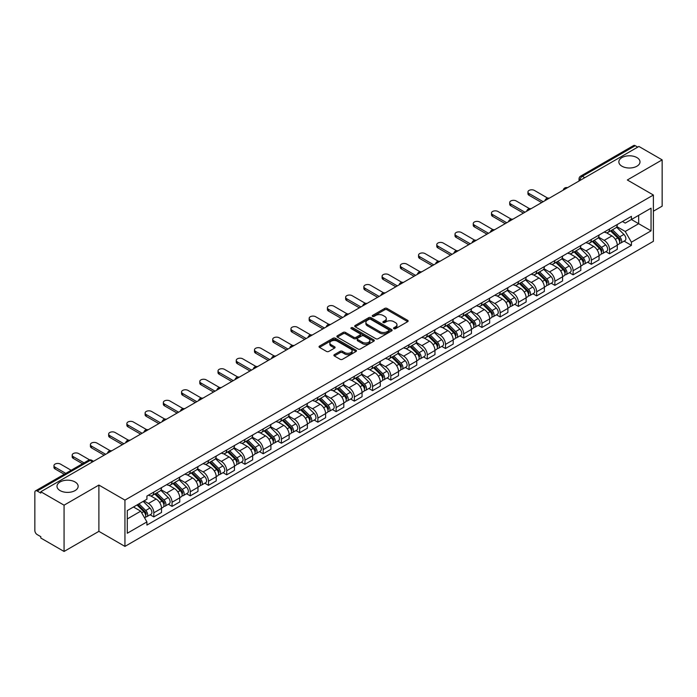 <?xml version="1.0" encoding="UTF-8"?>
<svg xmlns="http://www.w3.org/2000/svg" width="697" height="697" viewBox="0 0 697 697"><rect width="100%" height="100%" fill="white"/><g stroke="black" fill="none" stroke-linecap="round" stroke-linejoin="round"><path stroke-width="1.05" d="M393.875 328.696A1.133 0.653 0 0 0 395.478 328.696L407.667 321.665A1.621 0.932 0 0 0 408.146 321.003A1.621 0.932 0 0 0 407.667 320.341L387.018 308.414A1.621 0.932 0 0 0 384.727 308.414L372.538 315.453A1.133 0.653 0 0 0 372.207 315.915A1.133 0.653 0 0 0 372.538 316.377A1.133 0.653 0 0 0 374.141 316.377L375.718 315.471A5.193 2.997 0 0 1 383.062 315.471L384.788 316.464A5.193 2.997 0 0 1 386.304 318.581A5.193 2.997 0 0 1 384.788 320.698L383.211 321.613A1.133 0.653 0 0 0 382.871 322.075A1.133 0.653 0 0 0 383.211 322.537A1.133 0.653 0 0 0 384.814 322.537L386.391 321.631A5.193 2.997 0 0 1 393.727 321.631L395.452 322.624A5.193 2.997 0 0 1 396.968 324.741A5.193 2.997 0 0 1 395.452 326.858L393.875 327.773A1.133 0.653 0 0 0 393.544 328.235A1.133 0.653 0 0 0 393.875 328.696L393.875 327.773M75.049 481.967A10.577 6.107 0 0 0 63.523 480.642A10.577 6.107 0 0 0 56.997 486.279A10.577 6.107 0 0 0 60.09 490.601A10.577 6.107 0 0 0 71.617 491.925A10.577 6.107 0 0 0 78.151 486.279A10.577 6.107 0 0 0 75.049 481.967M636.91 157.583A10.577 6.107 0 0 0 625.383 156.259A10.577 6.107 0 0 0 618.849 161.896A10.577 6.107 0 0 0 621.951 166.217A10.577 6.107 0 0 0 633.477 167.541A10.577 6.107 0 0 0 640.003 161.896A10.577 6.107 0 0 0 636.91 157.583M334.368 354.642A1.621 0.932 0 0 0 333.898 355.304A1.621 0.932 0 0 0 334.368 355.967L340.162 359.312A1.621 0.932 0 0 0 342.454 359.312L355.993 351.497A1.621 0.932 0 0 0 356.472 350.835A1.621 0.932 0 0 0 355.993 350.173L335.344 338.254A1.621 0.932 0 0 0 333.053 338.254L319.514 346.069A1.621 0.932 0 0 0 319.043 346.731A1.621 0.932 0 0 0 319.514 347.394L326.51 351.427A1.621 0.932 0 0 0 328.81 351.427L334.604 348.082A1.621 0.932 0 0 0 335.074 347.42A1.621 0.932 0 0 0 334.604 346.757L331.127 344.754A4.339 2.509 0 0 1 329.855 342.985A4.339 2.509 0 0 1 332.539 340.667A4.339 2.509 0 0 1 337.27 341.216L350.861 349.066A4.339 2.509 0 0 1 352.133 350.835A4.339 2.509 0 0 1 349.45 353.144A4.339 2.509 0 0 1 344.719 352.604L342.454 351.297A1.621 0.932 0 0 0 340.162 351.297L334.368 354.642L334.368 355.967M124.946 500.115L98.887 485.068L64.063 505.177L40.809 491.751L638.896 146.448L662.15 159.874L627.326 179.983L653.385 195.021L124.946 500.115L124.946 546.396L653.385 241.31L653.385 195.021M375.84 338.716A1.621 0.932 0 0 0 378.131 338.716L391.67 330.901A1.621 0.932 0 0 0 392.141 330.239A1.621 0.932 0 0 0 391.67 329.576L371.022 317.658A1.621 0.932 0 0 0 368.722 317.658L355.191 325.473A1.621 0.932 0 0 0 354.712 326.135A1.621 0.932 0 0 0 355.191 326.797L375.84 338.716M351.689 328.94A1.133 0.653 0 0 1 352.839 329.106L352.839 327.756L373.827 339.875A1.621 0.932 0 0 1 374.306 340.537A1.621 0.932 0 0 1 373.827 341.199L360.297 349.014A1.621 0.932 0 0 1 357.997 349.014L337.357 337.095L337.357 335.771A1.621 0.932 0 0 0 336.878 336.433A1.621 0.932 0 0 0 337.357 337.095M337.357 335.771L343.142 332.425A1.621 0.932 0 0 1 345.442 332.425L353.815 337.261A1.621 0.932 0 0 0 356.106 337.261L359.948 335.039A1.621 0.932 0 0 0 360.427 334.377A1.621 0.932 0 0 0 359.948 333.715L351.236 328.679A1.133 0.653 0 0 1 350.896 328.217A1.133 0.653 0 0 1 351.602 327.616A1.133 0.653 0 0 1 352.839 327.756M64.063 505.177L64.063 551.458L40.809 538.032L40.809 536.681L37.185 534.59A3.302 1.908 -120 0 1 34.85 530.548L34.85 492.352A3.302 1.908 -120 0 1 35.538 490.845L88.475 460.281A3.302 1.908 60 0 1 90.122 460.447L37.185 491.01A3.302 1.908 -120 0 0 35.538 490.845M653.385 211.217L662.15 206.155L662.15 159.874M64.063 551.458L98.887 531.349L124.946 546.396M40.809 491.751L40.809 493.101L37.185 491.01M584.792 177.683L582.335 176.271A3.302 1.908 60 0 0 580.679 176.106L633.617 145.542A3.302 1.908 60 0 1 635.272 145.708L582.335 176.271A3.302 1.908 120 0 0 580 180.314L580 180.453M637.729 147.119L635.272 145.708M609.561 228.965A7.606 4.391 60 0 1 607.993 232.371L615.704 227.919A7.606 4.391 -120 0 0 617.272 224.512M598.618 237.146L604.186 240.36A7.606 4.391 60 0 1 609.561 249.674L617.272 245.222A7.606 4.391 -120 0 0 611.896 235.908L606.381 232.72M617.272 245.222L617.272 249.334L609.561 253.786L605.867 251.652M607.993 232.371A7.606 4.391 60 0 1 604.247 232.031M609.561 249.674L609.561 253.786M591.335 239.489A7.606 4.391 60 0 1 589.758 242.896L597.468 238.444A7.606 4.391 -120 0 0 599.045 235.037M587.632 262.177L591.335 264.311L599.045 259.859L599.045 255.747A7.606 4.391 -120 0 0 593.67 246.433L588.146 243.244M589.758 242.896A7.606 4.391 60 0 1 586.02 242.556M580.383 247.67L585.959 250.885A7.606 4.391 60 0 1 591.335 260.199L591.335 264.311M573.1 250.014A7.606 4.391 60 0 1 571.531 253.42L579.242 248.968A7.606 4.391 -120 0 0 580.819 245.562M569.405 272.701L573.1 274.836L580.819 270.384L580.819 266.271A7.606 4.391 -120 0 0 575.443 256.958L569.919 253.769M571.531 253.42A7.606 4.391 60 0 1 567.785 253.081M562.157 258.195L567.724 261.41A7.606 4.391 60 0 1 573.1 270.724L573.1 274.836M554.873 260.539A7.606 4.391 60 0 1 553.296 263.945L561.015 259.493A7.606 4.391 -120 0 0 562.584 256.087M551.179 283.226L554.873 285.361L562.584 280.908L562.584 276.796A7.606 4.391 -120 0 0 557.208 267.482L551.693 264.302M553.296 263.945A7.606 4.391 60 0 1 549.558 263.605M543.93 268.72L549.497 271.935A7.606 4.391 60 0 1 554.873 281.248L554.873 285.361M536.646 271.063A7.606 4.391 60 0 1 535.069 274.47L542.78 270.018A7.606 4.391 -120 0 0 544.357 266.611M532.944 293.751L536.646 295.885L544.357 291.433L544.357 287.321A7.606 4.391 -120 0 0 538.981 278.007L533.458 274.827M535.069 274.47A7.606 4.391 60 0 1 531.323 274.13M525.695 279.244L531.271 282.459A7.606 4.391 60 0 1 536.646 291.773L536.646 295.885M518.411 281.588A7.606 4.391 60 0 1 516.843 284.995L524.553 280.543A7.606 4.391 -120 0 0 526.122 277.136M514.717 304.275L518.411 306.419L526.122 301.958L526.122 297.846A7.606 4.391 -120 0 0 520.746 288.532L515.231 285.352M516.843 284.995A7.606 4.391 60 0 1 513.097 284.655M507.468 289.769L513.036 292.984A7.606 4.391 60 0 1 518.411 302.298L518.411 306.419M500.185 292.113A7.606 4.391 60 0 1 498.608 295.519L506.318 291.067A7.606 4.391 -120 0 0 507.895 287.661M496.482 314.809L500.185 316.943L507.895 312.483L507.895 308.37A7.606 4.391 -120 0 0 502.52 299.057L496.996 295.877M498.608 295.519A7.606 4.391 60 0 1 494.87 295.18M489.233 300.294L494.809 303.517A7.606 4.391 60 0 1 500.185 312.822L500.185 316.943M481.949 302.637A7.606 4.391 60 0 1 480.381 306.053L488.092 301.592A7.606 4.391 -120 0 0 489.669 298.185M478.255 325.333L481.949 327.468L489.669 323.016L489.669 318.895A7.606 4.391 -120 0 0 484.293 309.581L478.769 306.401M480.381 306.053A7.606 4.391 60 0 1 476.635 305.704M471.006 310.818L476.574 314.042A7.606 4.391 60 0 1 481.949 323.347L481.949 327.468M463.723 313.162A7.606 4.391 60 0 1 462.146 316.577L469.865 312.117A7.606 4.391 -120 0 0 471.433 308.71M460.029 335.858L463.723 337.993L471.433 333.541L471.433 329.42A7.606 4.391 -120 0 0 466.058 320.115L460.543 316.926M462.146 316.577A7.606 4.391 60 0 1 458.408 316.229M452.78 321.343L458.347 324.567A7.606 4.391 60 0 1 463.723 333.872L463.723 337.993M445.496 323.687A7.606 4.391 60 0 1 443.919 327.102L451.63 322.65A7.606 4.391 -120 0 0 453.207 319.235M441.793 346.383L445.496 348.517L453.207 344.065L453.207 339.944A7.606 4.391 -120 0 0 447.831 330.639L442.307 327.451M443.919 327.102A7.606 4.391 60 0 1 440.173 326.754M434.545 331.877L440.121 335.091A7.606 4.391 60 0 1 445.496 344.396L445.496 348.517M427.261 334.212A7.606 4.391 60 0 1 425.693 337.627L433.403 333.175A7.606 4.391 -120 0 0 434.972 329.759M423.567 356.908L427.261 359.042L434.972 354.59L434.972 350.469A7.606 4.391 -120 0 0 429.596 341.164L424.081 337.975M425.693 337.627A7.606 4.391 60 0 1 421.946 337.278M416.318 342.401L421.885 345.616A7.606 4.391 60 0 1 427.261 354.921L427.261 359.042M409.034 344.736A7.606 4.391 60 0 1 407.457 348.151L415.168 343.699A7.606 4.391 -120 0 0 416.745 340.284M405.332 367.432L409.034 369.567L416.745 365.115L416.745 360.994A7.606 4.391 -120 0 0 411.369 351.689L405.846 348.5M407.457 348.151A7.606 4.391 60 0 1 403.72 347.803M398.083 352.926L403.659 356.141A7.606 4.391 60 0 1 409.034 365.446L409.034 369.567M390.799 355.261A7.606 4.391 60 0 1 389.231 358.676L396.942 354.224A7.606 4.391 -120 0 0 398.518 350.809M387.105 377.957L390.799 380.092L398.518 375.639L398.518 371.518A7.606 4.391 -120 0 0 393.143 362.213L387.619 359.025M389.231 358.676A7.606 4.391 60 0 1 385.485 358.328M379.856 363.451L385.424 366.666A7.606 4.391 60 0 1 390.799 375.971L390.799 380.092M372.573 365.786A7.606 4.391 60 0 1 370.996 369.201L378.715 364.749A7.606 4.391 -120 0 0 380.283 361.334M368.879 388.482L372.573 390.616L380.283 386.164L380.283 382.043A7.606 4.391 -120 0 0 374.908 372.738L369.393 369.549M370.996 369.201A7.606 4.391 60 0 1 367.258 368.852M361.63 373.975L367.197 377.19A7.606 4.391 60 0 1 372.573 386.495L372.573 390.616M354.346 376.31A7.606 4.391 60 0 1 352.769 379.726L360.48 375.274A7.606 4.391 -120 0 0 362.057 371.858M350.643 399.006L354.346 401.141L362.057 396.689L362.057 392.568A7.606 4.391 -120 0 0 356.681 383.263L351.157 380.074M352.769 379.726A7.606 4.391 60 0 1 349.023 379.377M343.394 384.5L348.97 387.715A7.606 4.391 60 0 1 354.346 397.02L354.346 401.141M336.111 386.835A7.606 4.391 60 0 1 334.543 390.25L342.253 385.798A7.606 4.391 -120 0 0 343.821 382.383M332.417 409.531L336.111 411.666L343.821 407.214L343.821 403.093A7.606 4.391 -120 0 0 338.446 393.788L332.931 390.599M334.543 390.25A7.606 4.391 60 0 1 330.796 389.902M325.168 395.025L330.735 398.24A7.606 4.391 60 0 1 336.111 407.553L336.111 411.666M317.884 397.36A7.606 4.391 60 0 1 316.307 400.775L324.018 396.323A7.606 4.391 -120 0 0 325.595 392.908M314.181 420.056L317.884 422.19L325.595 417.738L325.595 413.617A7.606 4.391 -120 0 0 320.219 404.312L314.695 401.123M316.307 400.775A7.606 4.391 60 0 1 312.57 400.427M306.933 405.549L312.509 408.764A7.606 4.391 60 0 1 317.884 418.078L317.884 422.19M299.649 407.884A7.606 4.391 60 0 1 298.081 411.3L305.791 406.848A7.606 4.391 -120 0 0 307.368 403.432M295.955 430.58L299.649 432.715L307.368 428.263L307.368 424.142A7.606 4.391 -120 0 0 301.993 414.837L296.469 411.648M298.081 411.3A7.606 4.391 60 0 1 294.334 410.96M288.706 416.074L294.273 419.289A7.606 4.391 60 0 1 299.649 428.603L299.649 432.715M281.422 418.409A7.606 4.391 60 0 1 279.845 421.824L287.565 417.372A7.606 4.391 -120 0 0 289.133 413.957M277.728 441.105L281.422 443.24L289.133 438.788L289.133 434.675A7.606 4.391 -120 0 0 283.757 425.362L278.242 422.173M279.845 421.824A7.606 4.391 60 0 1 276.108 421.485M270.48 426.599L276.047 429.814A7.606 4.391 60 0 1 281.422 439.127L281.422 443.24M263.196 428.934A7.606 4.391 60 0 1 261.619 432.349L269.33 427.897A7.606 4.391 -120 0 0 270.906 424.482M259.493 451.63L263.196 453.764L270.906 449.312L270.906 445.2A7.606 4.391 -120 0 0 265.531 435.886L260.007 432.698M261.619 432.349A7.606 4.391 60 0 1 257.873 432.009M252.244 437.124L257.82 440.338A7.606 4.391 60 0 1 263.196 449.652L263.196 453.764M244.961 439.458A7.606 4.391 60 0 1 243.392 442.874L251.103 438.422A7.606 4.391 -120 0 0 252.671 435.006M241.267 462.155L244.961 464.289L252.671 459.837L252.671 455.725A7.606 4.391 -120 0 0 247.304 446.411L241.781 443.222M243.392 442.874A7.606 4.391 60 0 1 239.646 442.534M234.018 447.648L239.585 450.863A7.606 4.391 60 0 1 244.961 460.177L244.961 464.289M226.734 449.983A7.606 4.391 60 0 1 225.157 453.398L232.868 448.946A7.606 4.391 -120 0 0 234.445 445.531M223.031 472.679L226.734 474.814L234.445 470.362L234.445 466.249A7.606 4.391 -120 0 0 229.069 456.936L223.545 453.747M225.157 453.398A7.606 4.391 60 0 1 221.419 453.059M215.782 458.173L221.358 461.388A7.606 4.391 60 0 1 226.734 470.702L226.734 474.814M208.499 460.508A7.606 4.391 60 0 1 206.931 463.923L214.641 459.471A7.606 4.391 -120 0 0 216.218 456.056M204.805 483.204L208.499 485.339L216.218 480.886L216.218 476.774A7.606 4.391 -120 0 0 210.843 467.46L205.319 464.272M206.931 463.923A7.606 4.391 60 0 1 203.184 463.583M197.556 468.698L203.123 471.913A7.606 4.391 60 0 1 208.499 481.226L208.499 485.339M190.272 471.033A7.606 4.391 60 0 1 188.695 474.448L196.415 469.996A7.606 4.391 -120 0 0 197.983 466.581M186.578 493.729L190.272 495.863L197.983 491.411L197.983 487.299A7.606 4.391 -120 0 0 192.607 477.985L187.092 474.796M188.695 474.448A7.606 4.391 60 0 1 184.958 474.108M179.329 479.222L184.897 482.437A7.606 4.391 60 0 1 190.272 491.751L190.272 495.863M172.046 481.557A7.606 4.391 60 0 1 170.469 484.973L178.179 480.521A7.606 4.391 -120 0 0 179.756 477.105M168.343 504.253L172.046 506.388L179.756 501.936L179.756 497.824A7.606 4.391 -120 0 0 174.381 488.51L168.857 485.321M170.469 484.973A7.606 4.391 60 0 1 166.722 484.633M161.094 489.747L166.67 492.962A7.606 4.391 60 0 1 172.046 502.276L172.046 506.388M153.81 492.082A7.606 4.391 60 0 1 152.242 495.497L159.953 491.045A7.606 4.391 -120 0 0 161.521 487.63M150.116 514.778L153.81 516.913L161.521 512.461L161.521 508.348A7.606 4.391 -120 0 0 156.154 499.035L150.63 495.846M152.242 495.497A7.606 4.391 60 0 1 148.496 495.158M144 500.925L148.435 503.487A7.606 4.391 60 0 1 153.81 512.8L153.81 516.913M622.473 221.507L625.226 223.092L651.05 208.176L638.661 215.329L638.661 223.702L625.226 231.456L616.845 226.621M127.29 518.943L140.724 511.18L146.919 521.905L127.29 533.24L127.29 510.57L146.919 499.235L146.919 496.064L631.412 216.34L631.412 219.511L651.05 230.846L631.412 242.181L625.226 231.456M651.05 208.176L651.05 230.846M146.919 521.905L146.919 525.076L631.412 245.353L631.412 242.181M98.887 485.068L98.887 531.349M140.724 511.18L133.475 506.998M624.094 241.127L631.412 245.353M394.328 328.862L395.452 328.209A5.193 2.997 0 0 0 396.968 326.091L396.968 324.741M386.304 318.581L386.304 319.932A5.193 2.997 0 0 1 384.788 322.049L383.664 322.702M407.667 320.341L407.667 321.665L387.018 309.764A1.621 0.932 0 0 0 384.727 309.764L372.991 316.543M391.644 330.909L371.022 319.008A1.621 0.932 0 0 0 368.722 319.008L355.209 326.806L355.191 325.473M388.795 330.7A1.133 0.653 0 0 0 389.135 330.239A1.133 0.653 0 0 0 388.795 329.777L370.673 319.313A1.133 0.653 0 0 0 369.07 319.313L367.406 320.272A5.193 2.997 0 0 0 365.881 322.389A5.193 2.997 0 0 0 367.406 324.506L379.795 331.659A5.193 2.997 0 0 0 387.131 331.659L388.795 330.7L388.795 332.051A1.133 0.653 0 0 0 389.135 331.589L389.135 330.239M365.881 322.389L365.881 323.739A5.193 2.997 0 0 0 367.406 325.856L367.406 324.506M388.795 332.051L387.131 333.009A5.193 2.997 0 0 1 379.795 333.009L367.406 325.856M337.374 337.104L343.142 333.776L343.142 332.425M360.427 334.377L360.427 335.727A1.621 0.932 0 0 1 359.948 336.39L356.106 338.603A1.621 0.932 0 0 1 353.815 338.603L345.442 333.776A1.621 0.932 0 0 0 343.142 333.776M352.839 329.106L373.81 341.208M362.501 342.271A4.339 2.509 0 0 0 367.232 342.819A4.339 2.509 0 0 0 369.907 340.502A4.339 2.509 0 0 0 368.643 338.733L363.851 335.963A1.621 0.932 0 0 0 361.56 335.963L357.709 338.184A1.621 0.932 0 0 0 357.239 338.847A1.621 0.932 0 0 0 357.709 339.509L362.501 342.271L362.501 343.621A4.339 2.509 0 0 0 367.232 344.17A4.339 2.509 0 0 0 369.907 341.852L369.907 340.502M357.239 338.847L357.239 340.197A1.621 0.932 0 0 0 357.709 340.859L357.709 339.509M362.501 343.621L357.709 340.859M352.133 350.835L352.133 352.185A4.339 2.509 0 0 1 349.45 354.494A4.339 2.509 0 0 1 344.719 353.954L342.454 352.647A1.621 0.932 0 0 0 340.162 352.647L334.394 355.975M329.855 342.985L329.855 344.335A4.339 2.509 0 0 0 331.127 346.104L331.127 344.754M334.577 348.099L331.127 346.104M355.993 350.173L355.993 351.497L335.344 339.605A1.621 0.932 0 0 0 333.053 339.605L319.54 347.402L319.514 346.069M610.546 230.899L617.725 237.982A4.13 2.387 60 0 1 618.814 244.177L617.272 245.065M611.975 232.31L615.024 234.07M547.694 198.105L534.425 190.438A3.799 2.196 -0 0 0 530.278 189.959A3.799 2.196 -0 0 0 527.934 191.989A3.799 2.196 -0 0 0 529.049 193.539L543.19 201.703M611.339 230.437L619.206 238.2A1.986 1.141 60 0 1 619.729 241.171A1.986 1.141 60 0 1 619.546 241.24M612.532 229.749L619.711 236.832A4.13 2.387 60 0 1 620.8 243.026A4.13 2.387 60 0 1 619.555 243.166M616.549 227.135L623.92 234.41A4.13 2.387 60 0 1 625.009 240.604L620.8 243.026M541.665 202.583L529.049 195.291A3.799 2.196 180 0 1 527.934 193.74L527.934 191.989M592.311 241.423L599.498 248.507A4.13 2.387 60 0 1 600.587 254.701L599.045 255.59M593.748 242.835L596.789 244.595M529.467 208.63L516.189 200.963A3.799 2.196 -0 0 0 512.051 200.483A3.799 2.196 -0 0 0 509.707 202.513A3.799 2.196 -0 0 0 510.814 204.064L524.954 212.228M593.112 240.962L600.98 248.724A1.986 1.141 60 0 1 601.502 251.695A1.986 1.141 60 0 1 601.319 251.765M594.297 240.273L601.485 247.365A4.13 2.387 60 0 1 602.574 253.56A4.13 2.387 60 0 1 601.328 253.691M598.322 237.66L605.693 244.935A4.13 2.387 60 0 1 606.782 251.129L602.574 253.56M523.438 213.108L510.814 205.815A3.799 2.196 180 0 1 509.707 204.265L509.707 202.513M574.084 251.948L581.263 259.031A4.13 2.387 60 0 1 582.352 265.226L580.81 266.115M575.513 253.359L578.562 255.119M511.241 219.154L497.963 211.487A3.799 2.196 -0 0 0 493.824 211.008A3.799 2.196 -0 0 0 491.472 213.038A3.799 2.196 -0 0 0 492.587 214.589L506.728 222.752M574.877 251.486L582.744 259.249A1.986 1.141 60 0 1 583.267 262.22A1.986 1.141 60 0 1 583.084 262.29M576.071 250.798L583.25 257.89A4.13 2.387 60 0 1 584.339 264.085A4.13 2.387 60 0 1 583.093 264.215M580.087 248.184L587.458 255.459A4.13 2.387 60 0 1 588.547 261.654L584.339 264.085M505.212 223.632L492.587 216.349A3.799 2.196 180 0 1 491.472 214.789L491.472 213.038M555.857 262.473L563.037 269.556A4.13 2.387 60 0 1 564.126 275.751L562.584 276.639M557.286 263.884L560.327 265.644M493.006 229.679L479.736 222.012A3.799 2.196 -0 0 0 475.589 221.533A3.799 2.196 -0 0 0 473.246 223.563A3.799 2.196 -0 0 0 474.361 225.114L488.501 233.277M556.65 262.011L564.518 269.774A1.986 1.141 60 0 1 565.04 272.745A1.986 1.141 60 0 1 564.858 272.815M557.844 261.323L565.023 268.415A4.13 2.387 60 0 1 566.112 274.609A4.13 2.387 60 0 1 564.866 274.74M561.86 258.709L569.231 265.984A4.13 2.387 60 0 1 570.32 272.178L566.112 274.609M486.976 234.157L474.361 226.873A3.799 2.196 180 0 1 473.246 225.314L473.246 223.563M537.622 272.997L544.81 280.081A4.13 2.387 60 0 1 545.899 286.275L544.357 287.164M539.06 274.409L542.1 276.169M474.779 240.204L461.501 232.537A3.799 2.196 -0 0 0 457.363 232.057A3.799 2.196 -0 0 0 455.01 234.087A3.799 2.196 -0 0 0 456.126 235.638L470.266 243.802M538.424 272.536L546.282 280.299A1.986 1.141 60 0 1 546.805 283.27A1.986 1.141 60 0 1 546.631 283.339M539.609 271.847L546.797 278.939A4.13 2.387 60 0 1 547.886 285.134A4.13 2.387 60 0 1 546.631 285.265M543.634 269.234L550.996 276.509A4.13 2.387 60 0 1 552.094 282.703L547.886 285.134M468.75 244.682L456.126 237.398A3.799 2.196 180 0 1 455.01 235.839L455.01 234.087M519.396 283.522L526.575 290.605A4.13 2.387 60 0 1 527.664 296.8L526.122 297.689M520.825 284.934L523.874 286.694M456.544 250.728L443.275 243.061A3.799 2.196 -0 0 0 439.127 242.582A3.799 2.196 -0 0 0 436.784 244.612A3.799 2.196 -0 0 0 437.899 246.163L452.039 254.327M520.189 283.06L528.056 290.823A1.986 1.141 60 0 1 528.579 293.794A1.986 1.141 60 0 1 528.396 293.864M521.382 282.372L528.561 289.464A4.13 2.387 60 0 1 529.65 295.659A4.13 2.387 60 0 1 528.404 295.789M525.399 279.758L532.769 287.033A4.13 2.387 60 0 1 533.858 293.228L529.65 295.659M450.515 255.207L437.899 247.923A3.799 2.196 180 0 1 436.784 246.372L436.784 244.612M501.16 294.047L508.348 301.13A4.13 2.387 60 0 1 509.437 307.325L507.895 308.213M502.598 295.458L505.639 297.218M438.317 261.253L425.039 253.586A3.799 2.196 -0 0 0 420.901 253.116A3.799 2.196 -0 0 0 418.557 255.137A3.799 2.196 -0 0 0 419.664 256.688L433.804 264.851M501.962 293.585L509.829 301.348A1.986 1.141 60 0 1 510.352 304.319A1.986 1.141 60 0 1 510.169 304.389M503.147 292.906L510.335 299.989A4.13 2.387 60 0 1 511.424 306.183A4.13 2.387 60 0 1 510.178 306.314M507.172 290.283L514.543 297.558A4.13 2.387 60 0 1 515.632 303.753L511.424 306.183M432.288 265.731L419.664 258.448A3.799 2.196 180 0 1 418.557 256.897L418.557 255.137M482.934 304.572L490.113 311.655A4.13 2.387 60 0 1 491.202 317.849L489.66 318.747M484.363 305.983L487.412 307.743M420.091 271.778L406.813 264.111A3.799 2.196 -0 0 0 402.674 263.64A3.799 2.196 -0 0 0 400.322 265.662A3.799 2.196 -0 0 0 401.437 267.212L415.578 275.376M483.727 304.11L491.594 311.873A1.986 1.141 60 0 1 492.117 314.844A1.986 1.141 60 0 1 491.934 314.913M484.92 303.43L492.099 310.513A4.13 2.387 60 0 1 493.188 316.708A4.13 2.387 60 0 1 491.943 316.839M488.937 300.808L496.308 308.083A4.13 2.387 60 0 1 497.397 314.277L493.188 316.708M414.062 276.256L401.437 268.972A3.799 2.196 180 0 1 400.322 267.421L400.322 265.662M464.707 315.096L471.886 322.18A4.13 2.387 60 0 1 472.975 328.374L471.433 329.272M466.136 316.508L469.177 318.268M401.855 282.302L388.586 274.635A3.799 2.196 -0 0 0 384.439 274.165A3.799 2.196 -0 0 0 382.095 276.186A3.799 2.196 -0 0 0 383.211 277.737L397.351 285.901M465.5 314.635L473.368 322.397A1.986 1.141 60 0 1 473.89 325.368A1.986 1.141 60 0 1 473.707 325.438M466.694 313.955L473.873 321.038A4.13 2.387 60 0 1 474.962 327.233A4.13 2.387 60 0 1 473.716 327.363M470.71 311.341L478.081 318.607A4.13 2.387 60 0 1 479.17 324.802L474.962 327.233M395.826 286.781L383.211 279.497A3.799 2.196 180 0 1 382.095 277.946L382.095 276.186M446.472 325.621L453.66 332.704A4.13 2.387 60 0 1 454.749 338.899L453.207 339.796M447.91 327.032L450.95 328.792M383.629 292.827L370.351 285.16A3.799 2.196 -0 0 0 366.213 284.69A3.799 2.196 -0 0 0 363.86 286.711A3.799 2.196 -0 0 0 364.975 288.262L379.116 296.425M447.274 325.159L455.132 332.922A1.986 1.141 60 0 1 455.655 335.893A1.986 1.141 60 0 1 455.481 335.963M448.459 324.48L455.646 331.563A4.13 2.387 60 0 1 456.735 337.757A4.13 2.387 60 0 1 455.481 337.888M452.484 321.866L459.846 329.132A4.13 2.387 60 0 1 460.944 335.327L456.735 337.757M377.6 297.305L364.975 290.022A3.799 2.196 180 0 1 363.86 288.471L363.86 286.711M428.246 336.146L435.425 343.229A4.13 2.387 60 0 1 436.514 349.424L434.972 350.321M429.674 337.557L432.724 339.317M365.394 303.352L352.124 295.685A3.799 2.196 -0 0 0 347.977 295.214A3.799 2.196 -0 0 0 345.634 297.236A3.799 2.196 -0 0 0 346.749 298.786L360.889 306.95M429.038 335.693L436.906 343.447A1.986 1.141 60 0 1 437.428 346.418A1.986 1.141 60 0 1 437.246 346.496M430.232 335.004L437.411 342.088A4.13 2.387 60 0 1 438.5 348.282A4.13 2.387 60 0 1 437.254 348.413M434.248 332.391L441.619 339.657A4.13 2.387 60 0 1 442.708 345.851L438.5 348.282M359.364 307.83L346.749 300.546A3.799 2.196 180 0 1 345.634 298.996L345.634 297.236M410.01 346.67L417.198 353.762A4.13 2.387 60 0 1 418.287 359.957L416.745 360.846M411.448 348.091L414.488 349.842M347.167 313.877L333.889 306.21A3.799 2.196 -0 0 0 329.751 305.739A3.799 2.196 -0 0 0 327.407 307.76A3.799 2.196 -0 0 0 328.514 309.32L342.654 317.475M410.812 346.217L418.679 353.971A1.986 1.141 60 0 1 419.202 356.942A1.986 1.141 60 0 1 419.019 357.021M411.997 345.529L419.185 352.612A4.13 2.387 60 0 1 420.274 358.807A4.13 2.387 60 0 1 419.028 358.938M416.022 342.915L423.393 350.182A4.13 2.387 60 0 1 424.482 356.376L420.274 358.807M341.138 318.355L328.514 311.071A3.799 2.196 180 0 1 327.407 309.52L327.407 307.76M391.784 357.195L398.963 364.287A4.13 2.387 60 0 1 400.052 370.482L398.51 371.37M393.213 358.615L396.262 360.366M328.94 324.401L315.663 316.734A3.799 2.196 -0 0 0 311.524 316.264A3.799 2.196 -0 0 0 309.172 318.285A3.799 2.196 -0 0 0 310.287 319.845L324.427 328.008M392.577 356.742L400.444 364.496A1.986 1.141 60 0 1 400.967 367.467A1.986 1.141 60 0 1 400.784 367.546M393.77 356.054L400.949 363.137A4.13 2.387 60 0 1 402.038 369.332A4.13 2.387 60 0 1 400.792 369.462M397.787 353.44L405.157 360.706A4.13 2.387 60 0 1 406.246 366.901L402.038 369.332M322.911 328.879L310.287 321.596A3.799 2.196 180 0 1 309.172 320.045L309.172 318.285M373.557 367.72L380.736 374.812A4.13 2.387 60 0 1 381.825 381.006L380.283 381.895M374.986 369.14L378.027 370.891M310.705 334.926L297.436 327.259A3.799 2.196 -0 0 0 293.289 326.788A3.799 2.196 -0 0 0 290.945 328.81A3.799 2.196 -0 0 0 292.06 330.369L306.201 338.533M374.35 367.267L382.217 375.021A1.986 1.141 60 0 1 382.74 377.992A1.986 1.141 60 0 1 382.557 378.07M375.544 366.578L382.723 373.662A4.13 2.387 60 0 1 383.812 379.856A4.13 2.387 60 0 1 382.566 379.987M379.56 363.965L386.931 371.231A4.13 2.387 60 0 1 388.02 377.425L383.812 379.856M304.676 339.404L292.06 332.12A3.799 2.196 180 0 1 290.945 330.57L290.945 328.81M355.322 378.244L362.51 385.336A4.13 2.387 60 0 1 363.599 391.531L362.057 392.42M356.759 379.665L359.8 381.416M292.479 345.451L279.201 337.784A3.799 2.196 -0 0 0 275.062 337.313A3.799 2.196 -0 0 0 272.71 339.343A3.799 2.196 -0 0 0 273.825 340.894L287.966 349.058M356.123 377.791L363.982 385.546A1.986 1.141 60 0 1 364.505 388.517A1.986 1.141 60 0 1 364.331 388.595M357.308 377.103L364.496 384.186A4.13 2.387 60 0 1 365.585 390.381A4.13 2.387 60 0 1 364.331 390.512M361.334 374.489L368.696 381.756A4.13 2.387 60 0 1 369.793 387.95L365.585 390.381M286.45 349.929L273.825 342.645A3.799 2.196 180 0 1 272.71 341.094L272.71 339.343M337.095 388.769L344.274 395.861A4.13 2.387 60 0 1 345.363 402.056L343.821 402.944M338.524 390.189L341.574 391.941M274.243 355.975L260.974 348.308A3.799 2.196 -0 0 0 256.827 347.838A3.799 2.196 -0 0 0 254.483 349.868A3.799 2.196 -0 0 0 255.599 351.419L269.739 359.582M337.888 388.316L345.756 396.07A1.986 1.141 60 0 1 346.278 399.041A1.986 1.141 60 0 1 346.095 399.12M339.082 387.628L346.261 394.711A4.13 2.387 60 0 1 347.35 400.906A4.13 2.387 60 0 1 346.104 401.036M343.098 385.014L350.469 392.28A4.13 2.387 60 0 1 351.558 398.475L347.35 400.906M268.214 360.454L255.599 353.17A3.799 2.196 180 0 1 254.483 351.619L254.483 349.868M318.86 399.303L326.048 406.386A4.13 2.387 60 0 1 327.137 412.58L325.595 413.469M320.298 400.714L323.338 402.465M256.017 366.5L242.739 358.833A3.799 2.196 -0 0 0 238.601 358.363A3.799 2.196 -0 0 0 236.257 360.393A3.799 2.196 -0 0 0 237.363 361.943L251.504 370.107M319.662 398.841L327.529 406.595A1.986 1.141 60 0 1 328.052 409.566A1.986 1.141 60 0 1 327.869 409.644M320.847 398.153L328.034 405.236A4.13 2.387 60 0 1 329.123 411.43A4.13 2.387 60 0 1 327.878 411.561M324.872 395.539L332.242 402.805A4.13 2.387 60 0 1 333.332 409L329.123 411.43M249.988 370.978L237.363 363.695A3.799 2.196 180 0 1 236.257 362.144L236.257 360.393M300.634 409.827L307.813 416.911A4.13 2.387 60 0 1 308.902 423.105L307.368 423.994M302.062 411.239L305.112 412.99M237.79 377.025L224.512 369.366A3.799 2.196 -0 0 0 220.374 368.887A3.799 2.196 -0 0 0 218.022 370.917A3.799 2.196 -0 0 0 219.137 372.468L233.277 380.632M301.426 409.366L309.294 417.12A1.986 1.141 60 0 1 309.817 420.099A1.986 1.141 60 0 1 309.634 420.169M302.62 408.677L309.799 415.76A4.13 2.387 60 0 1 310.888 421.955A4.13 2.387 60 0 1 309.642 422.086M306.636 406.063L314.007 413.33A4.13 2.387 60 0 1 315.096 419.524L310.888 421.955M231.761 381.503L219.137 374.219A3.799 2.196 180 0 1 218.022 372.668L218.022 370.917M282.407 420.352L289.586 427.435A4.13 2.387 60 0 1 290.675 433.63L289.133 434.519M283.836 421.763L286.876 423.515M219.555 387.549L206.286 379.891A3.799 2.196 -0 0 0 202.139 379.412A3.799 2.196 -0 0 0 199.795 381.442A3.799 2.196 -0 0 0 200.91 382.993L215.051 391.156M283.2 419.89L291.067 427.644A1.986 1.141 60 0 1 291.59 430.624A1.986 1.141 60 0 1 291.407 430.694M284.393 419.202L291.573 426.285A4.13 2.387 60 0 1 292.662 432.48A4.13 2.387 60 0 1 291.416 432.61M288.41 416.588L295.781 423.854A4.13 2.387 60 0 1 296.87 430.049L292.662 432.48M213.526 392.028L200.91 384.744A3.799 2.196 180 0 1 199.795 383.193L199.795 381.442M264.172 430.877L271.36 437.96A4.13 2.387 60 0 1 272.449 444.155L270.906 445.043M265.609 432.288L268.65 434.048M201.328 398.074L188.051 390.416A3.799 2.196 -0 0 0 183.912 389.937A3.799 2.196 -0 0 0 181.56 391.967A3.799 2.196 -0 0 0 182.675 393.517L196.815 401.681M264.973 430.415L272.832 438.169A1.986 1.141 60 0 1 273.355 441.149A1.986 1.141 60 0 1 273.18 441.218M266.158 429.727L273.346 436.81A4.13 2.387 60 0 1 274.435 443.004A4.13 2.387 60 0 1 273.18 443.135M270.183 427.113L277.545 434.379A4.13 2.387 60 0 1 278.643 440.574L274.435 443.004M195.299 402.552L182.675 395.269A3.799 2.196 180 0 1 181.56 393.718L181.56 391.967M245.945 441.401L253.124 448.485A4.13 2.387 60 0 1 254.213 454.679L252.671 455.568M247.374 442.813L250.423 444.573M183.093 408.599L169.824 400.941A3.799 2.196 -0 0 0 165.677 400.461A3.799 2.196 -0 0 0 163.333 402.491A3.799 2.196 -0 0 0 164.448 404.042L178.589 412.206M246.738 440.94L254.605 448.694A1.986 1.141 60 0 1 255.128 451.673A1.986 1.141 60 0 1 254.945 451.743M247.932 440.251L255.111 447.335A4.13 2.387 60 0 1 256.2 453.529A4.13 2.387 60 0 1 254.954 453.66M251.948 437.638L259.319 444.904A4.13 2.387 60 0 1 260.408 451.098L256.2 453.529M177.064 413.077L164.448 405.793A3.799 2.196 180 0 1 163.333 404.243L163.333 402.491M227.71 451.926L234.898 459.009A4.13 2.387 60 0 1 235.987 465.204L234.445 466.093M229.147 453.338L232.188 455.097M164.867 419.124L151.589 411.465A3.799 2.196 -0 0 0 147.45 410.986A3.799 2.196 -0 0 0 145.107 413.016A3.799 2.196 -0 0 0 146.213 414.567L160.354 422.73M228.511 451.464L236.379 459.218A1.986 1.141 60 0 1 236.902 462.198A1.986 1.141 60 0 1 236.719 462.268M229.696 450.776L236.884 457.859A4.13 2.387 60 0 1 237.973 464.054A4.13 2.387 60 0 1 236.727 464.185M233.722 448.162L241.092 455.429A4.13 2.387 60 0 1 242.181 461.623L237.973 464.054M158.838 423.61L146.213 416.318A3.799 2.196 180 0 1 145.107 414.767L145.107 413.016M209.483 462.451L216.662 469.534A4.13 2.387 60 0 1 217.752 475.729L216.218 476.617M210.912 463.862L213.962 465.622M146.64 429.648L133.362 421.99A3.799 2.196 -0 0 0 129.224 421.511A3.799 2.196 -0 0 0 126.871 423.541A3.799 2.196 -0 0 0 127.987 425.092L142.127 433.255M210.276 461.989L218.144 469.743A1.986 1.141 60 0 1 218.666 472.723A1.986 1.141 60 0 1 218.483 472.793M211.47 461.301L218.649 468.384A4.13 2.387 60 0 1 219.738 474.579A4.13 2.387 60 0 1 218.492 474.709M215.486 458.687L222.857 465.962A4.13 2.387 60 0 1 223.946 472.148L219.738 474.579M140.611 434.135L127.987 426.843A3.799 2.196 180 0 1 126.871 425.292L126.871 423.541M191.257 472.975L198.436 480.059A4.13 2.387 60 0 1 199.525 486.253L197.983 487.142M192.686 474.387L195.726 476.147M128.405 440.173L115.136 432.515A3.799 2.196 -0 0 0 110.989 432.035A3.799 2.196 -0 0 0 108.645 434.065A3.799 2.196 -0 0 0 109.76 435.616L123.9 443.78M192.05 472.514L199.917 480.268A1.986 1.141 60 0 1 200.44 483.248A1.986 1.141 60 0 1 200.257 483.317M193.243 471.825L200.422 478.909A4.13 2.387 60 0 1 201.511 485.103A4.13 2.387 60 0 1 200.266 485.243M197.26 469.212L204.63 476.487A4.13 2.387 60 0 1 205.72 482.681L201.511 485.103M122.376 444.66L109.76 437.368A3.799 2.196 180 0 1 108.645 435.817L108.645 434.065M173.022 483.5L180.209 490.583A4.13 2.387 60 0 1 181.298 496.778L179.756 497.667M174.459 484.912L177.5 486.672M110.178 450.698L96.9 443.039A3.799 2.196 -0 0 0 92.762 442.56A3.799 2.196 -0 0 0 90.41 444.59A3.799 2.196 -0 0 0 91.525 446.141L105.665 454.305M173.823 483.038L181.682 490.801A1.986 1.141 60 0 1 182.205 493.772A1.986 1.141 60 0 1 182.03 493.842M175.008 482.35L182.196 489.433A4.13 2.387 60 0 1 183.285 495.628A4.13 2.387 60 0 1 182.03 495.767M179.033 479.736L186.395 487.011A4.13 2.387 60 0 1 187.493 493.206L183.285 495.628M104.149 455.185L91.525 447.892A3.799 2.196 180 0 1 90.41 446.341L90.41 444.59M154.795 494.025L161.974 501.108A4.13 2.387 60 0 1 163.063 507.303L161.521 508.191M156.224 495.436L159.273 497.196M89.608 459.881L78.674 453.564A3.799 2.196 -0 0 0 74.527 453.085A3.799 2.196 -0 0 0 72.183 455.115A3.799 2.196 -0 0 0 73.298 456.666L84.015 462.852M155.588 493.563L163.455 501.326A1.986 1.141 60 0 1 163.978 504.297A1.986 1.141 60 0 1 163.795 504.367M156.781 492.875L163.961 499.958A4.13 2.387 60 0 1 165.05 506.153A4.13 2.387 60 0 1 163.804 506.292M160.798 490.261L168.169 497.536A4.13 2.387 60 0 1 169.258 503.731L165.05 506.153M82.499 463.732L73.298 458.417A3.799 2.196 180 0 1 72.183 456.866L72.183 455.115M136.987 504.968L143.748 511.633A4.13 2.387 60 0 1 144.837 517.827L144.627 517.949M137.997 505.961L141.038 507.721M71.164 470.275L60.439 464.089A3.799 2.196 -0 0 0 56.3 463.61A3.799 2.196 -0 0 0 53.957 465.64A3.799 2.196 -0 0 0 55.063 467.19L65.788 473.376M137.788 504.506L145.229 511.851A1.986 1.141 60 0 1 145.751 514.822A1.986 1.141 60 0 1 145.568 514.891M138.973 503.826L145.734 510.483A4.13 2.387 60 0 1 146.823 516.677A4.13 2.387 60 0 1 145.577 516.817M143.181 501.396L149.942 508.061A4.13 2.387 60 0 1 151.031 514.255L146.823 516.677M64.263 474.256L55.063 468.942A3.799 2.196 180 0 1 53.957 467.391L53.957 465.64M580.113 180.384L580 180.314A3.302 1.908 0 0 1 579.033 178.963L579.033 181.011M172.046 502.276L179.756 497.824M190.272 491.751L197.983 487.299M208.499 481.226L216.218 476.774M226.734 470.702L234.445 466.249M244.961 460.177L252.671 455.725M263.196 449.652L270.906 445.2M281.422 439.127L289.133 434.675M299.649 428.603L307.368 424.142M317.884 418.078L325.595 413.617M336.111 407.553L343.821 403.093M354.346 397.02L362.057 392.568M372.573 386.495L380.283 382.043M390.799 375.971L398.518 371.518M409.034 365.446L416.745 360.994M427.261 354.921L434.972 350.469M445.496 344.396L453.207 339.944M463.723 333.872L471.433 329.42M481.949 323.347L489.669 318.895M500.185 312.822L507.895 308.37M518.411 302.298L526.122 297.846M536.646 291.773L544.357 287.321M554.873 281.248L562.584 276.796M573.1 270.724L580.819 266.271M591.335 260.199L599.045 255.747M153.81 512.8L161.521 508.348M148.435 503.487L156.154 499.035M166.67 492.962L174.381 488.51M184.897 482.437L192.607 477.985M203.123 471.913L210.843 467.46M221.358 461.388L229.069 456.936M239.585 450.863L247.304 446.411M257.82 440.338L265.531 435.886M276.047 429.814L283.757 425.362M294.273 419.289L301.993 414.837M312.509 408.764L320.219 404.312M330.735 398.24L338.446 393.788M348.97 387.715L356.681 383.263M367.197 377.19L374.908 372.738M385.424 366.666L393.143 362.213M403.659 356.141L411.369 351.689M421.885 345.616L429.596 341.164M440.121 335.091L447.831 330.639M458.347 324.567L466.058 320.115M476.574 314.042L484.293 309.581M494.809 303.517L502.52 299.057M513.036 292.984L520.746 288.532M531.271 282.459L538.981 278.007M549.497 271.935L557.208 267.482M567.724 261.41L575.443 256.958M585.959 250.885L593.67 246.433M604.186 240.36L611.896 235.908M567.175 187.859A3.302 1.908 120 0 0 565.711 188.695M548.94 198.384A3.302 1.908 120 0 0 547.485 199.22M530.713 208.908A3.302 1.908 120 0 0 529.25 209.745M512.478 219.433A3.302 1.908 120 0 0 511.023 220.278M494.251 229.958A3.302 1.908 120 0 0 492.796 230.803M476.025 240.482A3.302 1.908 120 0 0 474.561 241.328M457.79 251.007A3.302 1.908 120 0 0 456.335 251.852M439.563 261.532A3.302 1.908 120 0 0 438.099 262.377M421.328 272.057A3.302 1.908 120 0 0 419.873 272.902M403.101 282.581A3.302 1.908 120 0 0 401.646 283.426M384.875 293.106A3.302 1.908 120 0 0 383.411 293.951M366.639 303.631A3.302 1.908 120 0 0 365.184 304.476M348.413 314.155A3.302 1.908 120 0 0 346.949 315M330.178 324.68A3.302 1.908 120 0 0 328.723 325.525M311.951 335.205A3.302 1.908 120 0 0 310.496 336.05M293.725 345.729A3.302 1.908 120 0 0 292.261 346.575M275.489 356.254A3.302 1.908 120 0 0 274.034 357.099M257.263 366.779A3.302 1.908 120 0 0 255.799 367.624M239.027 377.304A3.302 1.908 120 0 0 237.572 378.149M220.801 387.828A3.302 1.908 120 0 0 219.346 388.673M202.574 398.353A3.302 1.908 120 0 0 201.111 399.198M184.339 408.878A3.302 1.908 120 0 0 182.884 409.723M166.113 419.402A3.302 1.908 120 0 0 164.649 420.247M147.877 429.936A3.302 1.908 120 0 0 146.422 430.772M129.651 440.46A3.302 1.908 120 0 0 128.196 441.297M111.424 450.985A3.302 1.908 120 0 0 109.96 451.822M92.579 461.858L90.122 460.447A3.302 1.908 120 0 1 91.777 460.281A3.302 3.302 0 0 0 88.475 460.281M395.452 328.209L395.452 326.858M383.211 322.537L383.211 321.613M384.788 322.049L384.788 320.698M372.538 316.377L372.538 315.453M384.727 309.764L384.727 308.414M387.018 309.764L387.018 308.414M368.722 319.008L368.722 317.658M371.022 319.008L371.022 317.658M391.67 330.901L391.67 329.576M379.795 333.009L379.795 331.659M387.131 333.009L387.131 331.659M345.442 333.776L345.442 332.425M353.815 338.603L353.815 337.261M356.106 338.603L356.106 337.261M359.948 336.39L359.948 335.039M373.827 341.199L373.827 339.875M340.162 352.647L340.162 351.297M342.454 352.647L342.454 351.297M344.719 353.954L344.719 352.604M334.604 348.082L334.604 346.757M333.053 339.605L333.053 338.254M335.344 339.605L335.344 338.254M617.725 237.982L615.355 239.35M620.138 240.265L619.398 240.692M623.92 234.41L619.711 236.832M529.049 195.291L529.049 193.539M599.498 248.507L597.12 249.875M601.912 250.789L601.163 251.216M605.693 244.935L601.485 247.365M510.814 205.815L510.814 204.064M581.263 259.031L578.893 260.399M583.677 261.314L582.936 261.741M587.458 255.459L583.25 257.89M492.587 216.349L492.587 214.589M563.037 269.556L560.667 270.924M565.45 271.839L564.701 272.266M569.231 265.984L565.023 268.415M474.361 226.873L474.361 225.114M544.81 280.081L542.432 281.457M547.215 282.363L546.474 282.79M550.996 276.509L546.797 278.939M456.126 237.398L456.126 235.638M526.575 290.605L524.205 291.982M528.988 292.888L528.248 293.315M532.769 287.033L528.561 289.464M437.899 247.923L437.899 246.163M508.348 301.13L505.97 302.507M510.762 303.413L510.012 303.84M514.543 297.558L510.335 299.989M419.664 258.448L419.664 256.688M490.113 311.655L487.743 313.031M492.526 313.938L491.786 314.364M496.308 308.083L492.099 310.513M401.437 268.972L401.437 267.212M471.886 322.18L469.517 323.556M474.3 324.462L473.551 324.889M478.081 318.607L473.873 321.038M383.211 279.497L383.211 277.737M453.66 332.704L451.281 334.081M456.065 334.987L455.324 335.414M459.846 329.132L455.646 331.563M364.975 290.022L364.975 288.262M435.425 343.229L433.055 344.606M437.838 345.512L437.097 345.939M441.619 339.657L437.411 342.088M346.749 300.546L346.749 298.786M417.198 353.762L414.82 355.13M419.611 356.036L418.862 356.463M423.393 350.182L419.185 352.612M328.514 311.071L328.514 309.32M398.963 364.287L396.593 365.655M401.376 366.561L400.636 366.988M405.157 360.706L400.949 363.137M310.287 321.596L310.287 319.845M380.736 374.812L378.366 376.18M383.15 377.086L382.4 377.521M386.931 371.231L382.723 373.662M292.06 332.12L292.06 330.369M362.51 385.336L360.131 386.704M364.923 387.61L364.174 388.046M368.696 381.756L364.496 384.186M273.825 342.645L273.825 340.894M344.274 395.861L341.905 397.229M346.688 398.135L345.947 398.571M350.469 392.28L346.261 394.711M255.599 353.17L255.599 351.419M326.048 406.386L323.669 407.754M328.461 408.66L327.712 409.095M332.242 402.805L328.034 405.236M237.363 363.695L237.363 361.943M307.813 416.911L305.443 418.278M310.226 419.185L309.485 419.62M314.007 413.33L309.799 415.76M219.137 374.219L219.137 372.468M289.586 427.435L287.216 428.803M291.999 429.709L291.25 430.145M295.781 423.854L291.573 426.285M200.91 384.744L200.91 382.993M271.36 437.96L268.981 439.328M273.773 440.234L273.024 440.67M277.545 434.379L273.346 436.81M182.675 395.269L182.675 393.517M253.124 448.485L250.754 449.853M255.538 450.759L254.797 451.194M259.319 444.904L255.111 447.335M164.448 405.793L164.448 404.042M234.898 459.009L232.519 460.377M237.311 461.283L236.562 461.719M241.092 455.429L236.884 457.859M146.213 416.318L146.213 414.567M216.662 469.534L214.293 470.902M219.076 471.808L218.335 472.244M222.857 465.962L218.649 468.384M127.987 426.843L127.987 425.092M198.436 480.059L196.066 481.427M200.849 482.341L200.1 482.768M204.63 476.487L200.422 478.909M109.76 437.368L109.76 435.616M180.209 490.583L177.831 491.951M182.623 492.866L181.873 493.293M186.395 487.011L182.196 489.433M91.525 447.892L91.525 446.141M161.974 501.108L159.604 502.476M164.387 503.391L163.647 503.818M168.169 497.536L163.961 499.958M73.298 458.417L73.298 456.666M143.748 511.633L141.674 512.826M146.161 513.916L145.412 514.342M149.942 508.061L145.734 510.483M55.063 468.942L55.063 467.19M567.454 187.693A3.302 3.302 0 0 0 563.211 190.142M549.219 198.218A3.302 3.302 0 0 0 544.984 200.666M530.992 208.743A3.302 3.302 0 0 0 526.749 211.191M512.765 219.267A3.302 3.302 0 0 0 508.522 221.716M494.53 229.792A3.302 3.302 0 0 0 490.296 232.24M476.304 240.317A3.302 3.302 0 0 0 472.061 242.765M458.068 250.842A3.302 3.302 0 0 0 453.834 253.29M439.842 261.366A3.302 3.302 0 0 0 435.599 263.815M421.615 271.891A3.302 3.302 0 0 0 417.372 274.339M403.38 282.416A3.302 3.302 0 0 0 399.146 284.864M385.153 292.94A3.302 3.302 0 0 0 380.91 295.389M366.918 303.465A3.302 3.302 0 0 0 362.684 305.922M348.692 313.998A3.302 3.302 0 0 0 344.449 316.447M330.465 324.523A3.302 3.302 0 0 0 326.222 326.971M312.23 335.048A3.302 3.302 0 0 0 307.996 337.496M294.003 345.573A3.302 3.302 0 0 0 289.76 348.021M275.768 356.097A3.302 3.302 0 0 0 271.534 358.546M257.541 366.622A3.302 3.302 0 0 0 253.299 369.07M239.315 377.147A3.302 3.302 0 0 0 235.072 379.595M221.08 387.671A3.302 3.302 0 0 0 216.845 390.12M202.853 398.196A3.302 3.302 0 0 0 198.61 400.644M184.618 408.721A3.302 3.302 0 0 0 180.384 411.169M166.391 419.245A3.302 3.302 0 0 0 162.148 421.694M148.165 429.77A3.302 3.302 0 0 0 143.922 432.218M129.93 440.295A3.302 3.302 0 0 0 125.695 442.743M111.703 450.82A3.302 3.302 0 0 0 107.46 453.268M93.546 461.301L91.777 460.281M580.679 176.106A3.302 3.302 0 0 0 579.033 178.963"/></g></svg>
